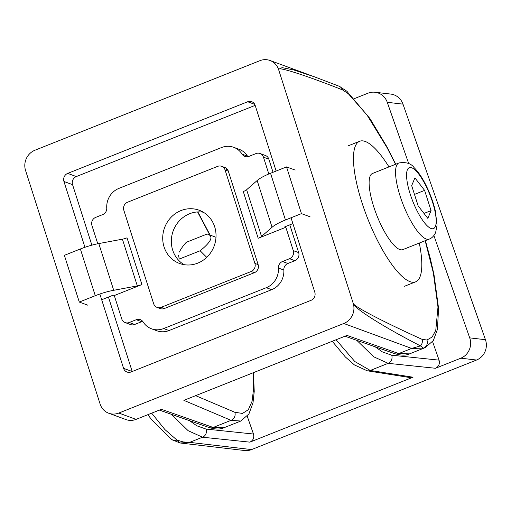 <?xml version="1.0" encoding="UTF-8"?>
<svg xmlns="http://www.w3.org/2000/svg" width="511" height="511" viewBox="0 0 511 511"><rect width="100%" height="100%" fill="white"/><g stroke="black" fill="none" stroke-linecap="round" stroke-linejoin="round"><path stroke-width="0.77" d="M203.321 212.218A28.373 26.425 -69.8 0 0 189.607 213.745A28.373 26.425 -69.8 0 0 171.504 238.081A28.373 26.425 -69.8 0 0 184.043 264.666M180.983 210.577A28.373 26.425 -69.8 0 0 162.722 237.366A28.373 26.425 -69.8 0 0 179.585 263.484A28.373 26.425 -69.8 0 0 214.173 245.976A28.373 26.425 -69.8 0 0 199.162 210.232A28.373 26.425 -69.8 0 0 180.983 210.577M395.757 164.216L386.757 146.548L369.894 118.475L346.733 91.143A6.304 5.512 130.3 0 1 348.336 93.737L342.447 89.859C305.131 75.104 277.179 66.181 278.636 69.515L278.642 69.681A15.764 14.678 -69.8 0 0 278.54 69.368A15.764 14.678 -69.8 0 0 270.019 60.483A15.764 14.678 -69.8 0 0 259.92 60.675L34.952 150.228A15.764 14.678 -69.8 0 0 25.55 170.431L100.105 404.035A15.764 14.678 -69.8 0 0 108.728 413.233A15.764 14.678 -69.8 0 0 118.827 413.041L343.794 323.489A15.764 14.678 -69.8 0 0 353.293 303.604A15.764 14.678 -69.8 0 0 353.197 303.285L278.642 69.681M108.728 413.233L125.962 419.569A15.764 14.678 -69.8 0 0 136.06 419.378L161.367 409.305L213.157 427.458L223.939 427.745L240.796 421.038L231.036 420.342L213.157 427.458A6.304 5.857 109.3 0 1 209.203 427.566C215.418 429.432 220.33 429.489 223.939 427.745M254.74 104.353L247.675 101.753L67.701 173.395L76.318 176.563A6.304 5.87 -69.8 0 0 72.556 184.643L91.871 245.159M247.675 101.753A6.304 5.87 110.2 0 1 251.712 101.676A6.304 5.87 110.2 0 1 255.161 105.355L276.132 171.044M99.849 294.004L123.579 368.361A6.304 5.87 110.2 0 0 127.028 372.04A6.304 5.87 110.2 0 0 131.072 371.963L311.046 300.321A6.304 5.87 110.2 0 0 314.808 292.241L291.04 217.769M72.556 184.643L63.939 181.475L84.941 247.279M63.939 181.475A6.304 5.87 110.2 0 1 67.701 173.395M195.636 395.661L234.849 412.281A6.304 5.915 113 0 1 231.036 420.342L183.864 400.349L346.969 335.42L398.759 353.574L409.541 353.868L425.216 347.627L423.504 348.125L411.662 348.438L420.457 345.902C383.914 327.129 354.5 308.612 353.293 303.604A6.304 2.6 151.8 0 0 353.305 303.496C353.861 306.453 383.965 322.128 422.067 339.342L426.934 340.026A6.304 6.087 79.2 0 1 423.504 348.125L420.457 345.902A6.304 5.896 -65.6 0 0 422.067 339.342M425.216 347.621L433.341 340.53L437.435 329.371L438.572 308.408L433.986 274.541L430.281 258.394L425.382 240.636M108.434 297.057L132.196 371.516L123.579 368.361M255.168 105.368L76.318 176.563M254.9 263.427L225.083 169.984A6.304 5.87 -69.8 0 0 221.633 166.305A6.304 5.87 -69.8 0 0 217.59 166.388L127.603 202.209A6.304 5.87 -69.8 0 0 123.841 210.289L153.664 303.732A6.304 5.87 -69.8 0 0 157.113 307.411A6.304 5.87 -69.8 0 0 161.157 307.328L251.144 271.507A6.304 5.87 -69.8 0 0 254.9 263.427L258.132 264.615L228.315 171.172L225.083 169.984M278.636 69.515A6.304 4.88 177.5 0 0 278.54 69.368L282.104 67.631L293.806 69.962L314.278 76.759L270.019 60.483M342.447 89.859A6.304 5.934 -68.6 0 0 339.106 86.225M375.087 346.771L382.388 351.894L391.688 355.209L439.064 360.14C439.977 363.845 438.789 366.553 435.506 368.271L460.813 358.192A15.764 14.966 96.7 0 0 469.718 337.873L433.896 235.545M408.73 163.635L387.261 102.302L402.987 104.142L485.45 339.713A15.764 14.966 96.7 0 1 476.546 360.031L251.572 449.584A15.764 14.966 96.7 0 1 244.59 450.517L179.961 442.967A6.304 6.043 96.9 0 0 180.204 442.992L183.36 443.369M354.423 98.597L368.041 93.181A15.764 14.966 96.7 0 1 375.023 92.248A15.764 14.966 96.7 0 1 387.261 102.302M439.064 360.14L432.593 341.648M375.023 92.248L390.755 94.081A15.764 14.966 96.7 0 1 402.987 104.142M336.091 339.751L354.787 361.526L370.264 370.456L413.009 377.227L249.905 442.149L202.541 437.218L188.144 430.69L171.223 414.249M151.671 413.163L164.938 429.598L176.921 440.054L183.181 441.945L189.638 442.36L180.204 442.992L176.921 440.054A6.304 5.736 -56.8 0 1 171.824 439.601A6.304 5.736 -56.8 0 0 171.824 439.601L179.961 442.967M189.492 420.655L196.786 425.778L206.086 429.087L253.469 434.024L247.247 416.267M253.469 434.024C254.376 437.729 253.188 440.437 249.905 442.149M413.009 377.227L409.982 377.565L367.217 370.794A6.304 6.03 -81 0 0 370.264 370.456L388.143 363.334L373.739 356.806L356.825 340.371M246.628 189.728L261.536 236.452A6.304 1.469 -17.7 0 1 258.189 238.267L243.281 191.542A6.304 1.469 162.3 0 0 246.628 189.728L257.161 180.53A25.218 5.889 -17.7 0 1 270.543 173.267L286.53 166.905L295.154 170.074M258.189 238.267L285.828 227.267L284.755 226.871L292.905 223.62M270.543 173.267L285.451 219.992L301.445 213.624L310.062 216.792M285.451 219.992A25.218 5.889 162.3 0 0 272.069 227.248L257.161 180.53M261.536 236.452L272.069 227.248M268.824 173.97L263.465 157.184A6.304 5.87 -69.8 0 0 260.016 153.504A6.304 5.87 -69.8 0 0 255.973 153.581L248.946 156.379A6.304 5.87 110.2 0 1 244.903 156.455A6.304 5.87 110.2 0 1 242.099 154.169A18.913 17.617 -69.8 0 0 233.687 147.296A18.913 17.617 -69.8 0 0 221.57 147.532L118.903 188.399A18.913 17.617 -69.8 0 0 106.761 208.041A6.304 5.87 110.2 0 1 102.717 214.588L95.685 217.386A6.304 5.87 -69.8 0 0 91.923 225.466L97.767 243.766M101.683 299.746L113.212 295.154L114.292 295.55L141.93 284.55A6.304 1.469 -17.7 0 1 137.318 285.898L113.71 290.293A25.218 5.889 162.3 0 0 95.276 295.697L79.288 302.058L87.905 305.227M114.292 295.55L121.746 318.909A6.304 5.87 -69.8 0 0 125.195 322.588A6.304 5.87 -69.8 0 0 129.232 322.511L136.265 319.714A6.304 5.87 110.2 0 1 140.301 319.637A6.304 5.87 110.2 0 1 143.106 321.924A18.913 17.617 -69.8 0 0 151.518 328.797A18.913 17.617 -69.8 0 0 163.641 328.56L266.301 287.693A18.913 17.617 -69.8 0 0 278.444 268.051A6.304 5.87 110.2 0 1 282.494 261.504L289.526 258.707A6.304 5.87 -69.8 0 0 293.288 250.626L285.828 227.267M221.633 166.305L224.866 167.493A6.304 5.87 110.2 0 1 228.315 171.172M258.132 264.615A6.304 5.87 110.2 0 1 254.376 272.695L251.144 271.507M161.157 307.328L164.382 308.516L254.376 272.695M164.382 308.516A6.304 5.87 110.2 0 1 160.345 308.599L157.113 307.411M233.687 147.296L239.078 149.276A18.913 17.617 110.2 0 1 247.49 156.149A6.304 5.87 -69.8 0 0 247.88 156.692M260.016 153.504L265.401 155.485A6.304 5.87 110.2 0 1 268.85 159.164L273.034 172.277M289.814 224.853L298.673 252.606A6.304 5.87 110.2 0 1 294.911 260.687L287.878 263.484A6.304 5.87 -69.8 0 0 283.835 270.032A18.913 17.617 110.2 0 1 271.692 289.673L266.301 287.693M163.641 328.56L169.026 330.547L271.692 289.673M169.026 330.547A18.913 17.617 110.2 0 1 156.909 330.777L151.518 328.797M142.722 321.381A6.304 5.87 -69.8 0 0 141.649 321.694L134.623 324.491A6.304 5.87 110.2 0 1 130.58 324.568L125.195 322.588M227.28 169.243A6.304 5.87 -69.8 0 0 226.213 169.556M286.53 166.905L301.445 213.624M95.276 295.697L80.368 248.972L64.373 255.34L79.288 302.058M137.318 285.898L122.41 239.18L98.795 243.568L113.71 290.293M80.368 248.972A25.218 5.889 -17.7 0 1 98.795 243.568M122.41 239.18A6.304 1.469 162.3 0 0 127.015 237.826L141.93 284.55M419.295 243.057A75.654 21.143 -111.7 0 1 415.609 281.848A75.654 21.143 -111.7 0 1 367.99 219.372A75.654 21.143 -111.7 0 1 359.648 141.266A75.654 21.143 -111.7 0 1 388.98 166.912M206.731 257.352L200.152 250.76C211.567 241.556 213.905 235.967 207.159 233.993L186.24 242.323C182.791 246.193 180.53 249.425 179.47 252.006M178.601 255.449L179.233 259.09L200.152 250.76M207.159 233.993L215.987 237.264M424.609 190.386L431.067 210.615L427.828 218.357L418.139 205.863L411.681 185.634L414.919 177.892L424.609 190.386L414.485 194.416M431.067 210.615L424.009 213.426M429.221 239.11L402.783 249.63A40.982 11.453 -111.7 0 1 376.99 215.789A40.982 11.453 -111.7 0 1 372.474 173.485L398.906 162.958C406.092 161.872 411.17 163.443 414.146 167.672C417.711 171.255 421.121 176.078 424.379 182.133C429.368 191.484 433.034 201.123 435.385 211.049L437.052 225.274L435.621 232.556C434.031 235.948 431.897 238.132 429.221 239.11A40.982 11.453 -111.7 0 1 403.422 205.269A40.982 11.453 -111.7 0 1 398.906 162.958M209.785 234.964L197.572 211.937M395.546 164.299L387.146 147.807L367.032 115.032L348.336 93.737M343.794 323.489L411.662 348.438L398.759 353.574A6.304 5.857 109.3 0 1 394.805 353.689L344.976 336.212M136.06 419.378L118.827 413.041M426.934 340.026L432.127 337.024L435.762 330.393L437.984 307.085L433.334 272.817L425.165 240.719M234.849 412.281L242.501 413.437L248.314 409.726L252.076 401.282L253.628 388.443L253.034 372.813M469.718 337.873L485.45 339.713M435.506 368.271L388.143 363.334A6.304 5.972 -84.1 0 0 391.688 355.209M251.572 449.584L189.638 442.36L202.541 437.218A6.304 5.972 -84.1 0 0 206.086 429.087M460.813 358.192L476.546 360.031M268.85 159.164L263.465 157.184M293.288 250.626L298.673 252.606M282.494 261.504L287.878 263.484M294.911 260.687L289.526 258.707M129.232 322.511L134.623 324.491M141.649 321.694L136.265 319.714M247.49 156.149L242.099 154.169M278.444 268.051L283.835 270.032M435.372 226.482A32.787 9.16 -111.7 0 1 410.173 194.001A32.787 9.16 -111.7 0 1 418.579 173.881A32.787 9.16 -111.7 0 1 435.372 226.482M210.098 235.079L197.878 211.918M159.375 410.097L209.203 427.566M253.456 372.647L254.235 391.445L253.009 402.809L248.921 413.942L240.79 421.038M394.805 353.689C401.02 355.547 405.926 355.605 409.541 353.868M346.733 91.143L339.074 86.212L314.278 76.759M147.832 414.689L151.876 420.004L171.824 439.601M332.259 341.278L345.353 356.965L354.423 364.924L367.217 370.794M404.361 286.326L415.609 281.848M348.4 145.744L359.648 141.266"/></g></svg>
